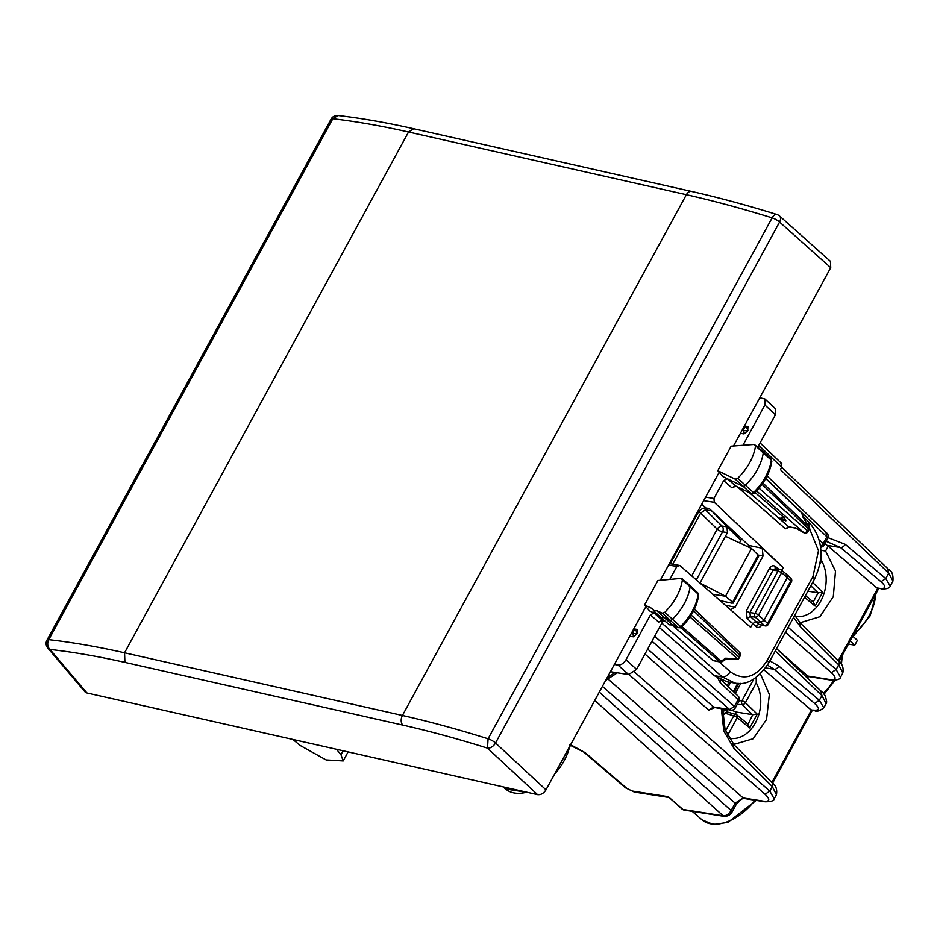 <?xml version="1.0" encoding="UTF-8"?>
<svg xmlns="http://www.w3.org/2000/svg" width="940" height="940" viewBox="0 0 940 940"><rect width="100%" height="100%" fill="white"/><g stroke="black" fill="none" stroke-linecap="round" stroke-linejoin="round"><path stroke-width="1.41" d="M850.159 640.939L854.789 645.122L848.42 644.123M852.756 636.157L857.398 640.34L854.789 645.122M733.024 743.763L734.833 744.139L753.163 738.746L766.547 719.488L769.355 694.425L760.46 674.015M820.867 550.276L825.579 551.016L828.187 546.211L824.897 543.614M799.411 622.022L801.221 622.398L819.927 616.711L833.298 596.688L835.495 571.062L825.579 551.016M824.545 544.26L826.143 544.507M826.648 541.534L840.466 547.503L881.003 581.707C886.432 586.725 886.044 588.945 879.84 588.37L876.809 587.899L828.187 546.211M890.204 586.078L885.75 578.535L881.003 581.707M799.493 622.656L800.328 626.639L838.692 664.827L842.816 672.993L840.548 677.164M767.498 665.132L774.09 669.245A4.265 2.679 -49.8 0 0 778.825 666.072L819.363 700.277L823.816 707.82M771.869 782.491L811.326 710.135L764.138 669.962M722.684 708.842L725.069 729.487L734.081 744.868L772.433 783.067C776.017 785.675 777.345 789.565 776.428 794.735L772.304 786.568L769.813 791.139L765.031 794.277C770.377 799.447 769.942 801.75 763.738 801.186A4.265 3.161 98.9 0 0 764.972 801.773A4.265 3.161 98.9 0 0 764.984 801.773A4.265 3.161 98.9 0 0 765.043 801.785M774.172 798.871L769.813 791.139L634.535 672.065M724.411 816.378L723.142 815.767C726.221 815.885 728.888 814.158 731.132 810.562L732.002 812.125C730.368 814.839 727.842 816.261 724.399 816.378L684.202 810.068A4.265 3.161 98.9 0 1 682.934 809.457A4.265 2.538 131 0 1 682.064 809.07L668.293 796.709L682.934 809.457L723.142 815.767L594.773 700.406M602.434 686.353L735.162 803.171L743.141 797.954L744.386 798.542C743.035 797.731 740.25 799.799 736.032 804.734A4.265 1.246 -151.4 0 0 735.162 803.171L731.132 810.562L599.309 692.087M840.489 677.246L836.13 669.515L831.348 672.652C836.694 677.822 836.259 680.125 830.055 679.561A4.265 3.161 98.9 0 0 831.301 680.149L831.301 680.149A4.265 3.161 98.9 0 0 831.36 680.161M775.265 650.985L821.913 695.588L826.143 703.567L826.718 702.039C825.673 695.988 824.086 692.639 821.983 692.016L776.569 648.6M806.755 677.458L808.905 676.636L805.698 676.448M758.78 445.302L888.758 569.57C892.025 571.085 893.411 574.928 892.918 581.108L888.688 573.13L885.75 578.535L845.213 544.331A4.265 2.679 130.2 0 1 840.466 547.503L827.282 545.435M887.807 569.111L888.688 573.13L780.482 469.683L781.786 467.298L780.905 463.267M669.233 797.907L668.293 796.709L632.221 791.045L634.336 792.068L625.535 787.837L632.221 791.045M720.686 679.879L720.122 682.546L718.019 678.445M819.21 539.948L823.24 543.496A4.265 2.655 131.4 0 1 820.491 546.246M826.013 532.769L826.894 536.799A4.265 1.246 28.6 0 1 827.764 538.35A4.265 4.265 0 0 0 826.953 533.215L767.087 475.969M721.52 680.243L738.135 696.141A4.265 2.62 133.7 0 1 738.076 699.701L734.422 706.41L729.628 709.536L713.507 707.009L708.725 710.147L644.969 654.029M651.972 641.186L729.628 709.536A4.265 3.161 -81.1 0 0 730.874 710.135L714.752 707.597A4.265 3.161 -81.1 0 1 713.507 707.009L647.684 649.07M714.752 707.597L708.725 710.147M811.326 710.135L814.663 710.664L810.421 709.641M876.809 587.899L879.84 588.37M703.202 585.902L700.053 582.847L727.454 532.592L726.961 526.823L740.896 540.347L739.522 542.874M699.948 583.059L725.504 596.242L732.507 602.152L732.107 603.233L720.075 600.625M712.755 594.245L725.504 596.242L751.53 548.502L758.169 555.105L757.675 556.339M758.709 556.21L733.106 603.151M732.107 603.233L758.169 555.105M751.53 548.502L725.457 536.27M740.896 540.347L710.487 509.738M698.796 511.736A4.265 1.246 28.6 0 1 700.664 513.064L705.388 509.856L722.061 526.048L726.961 526.823M750.155 547.856L748.757 545.412L709.183 508.505L705.811 507.976C702.744 507.882 700.089 509.621 697.832 513.205L670.279 563.73M656.813 610.648L664.239 617.65L669.738 620.177A2.844 1.727 -47.9 0 0 672.476 619.225A42.652 25.827 -47.9 0 0 690.125 586.595A2.844 1.727 -47.9 0 0 689.772 585.338A2.844 1.727 -47.9 0 0 689.737 585.303L682.029 578.652L681.112 578.394L682.381 579.839C680.654 591.284 674.803 602.105 664.827 612.304L662.312 613.174L656.813 610.648L653.453 610.518L652.783 608.803L644.558 605.019L657.93 580.485L681.112 578.394M657.965 614.772L649.552 610.906L644.558 605.019M754.315 444.444L762.904 451.353A2.844 1.727 132.1 0 1 762.939 451.376A2.844 1.727 132.1 0 1 763.292 452.669A42.652 25.827 132.1 0 1 745.385 485.252A2.844 1.727 132.1 0 1 742.647 486.168L722.813 476.533L717.796 470.705L735.221 479.165L737.736 478.319C747.782 468.19 753.716 457.38 755.56 445.901L754.315 444.444L747.3 444.961M747.147 444.973L731.167 446.171L717.796 470.705M722.484 602.728L723.26 601.318M661.842 623.079L722.249 676.929L734.845 683.039L727.067 681.817L714.283 675.672L659.41 627.544M681.277 626.545L680.595 626.534A42.406 25.686 -47.9 0 0 698.15 594.092L698.655 595.267C696.963 606.559 691.241 617.181 681.5 627.144L680.302 627.826L678.093 627.391A2.597 1.575 -47.9 0 0 680.595 626.534L664.827 612.304M682.381 579.839L698.15 594.092A2.597 1.575 -47.9 0 0 697.821 592.928L689.772 585.338M678.527 627.673L672.593 624.877L664.239 617.65L660.949 617.568L653.453 610.518M662.712 620.4L658.682 622.08L662.218 620.106L653.958 612.927L650.433 614.925L625.946 659.833L636.627 669.339L663.182 620.623M754.209 492.548L753.504 492.548A42.406 25.686 132.1 0 0 771.317 460.154L771 458.978A2.597 1.575 132.1 0 1 771.317 460.154L755.56 445.901M737.736 478.319L753.504 492.548A2.597 1.575 132.1 0 1 751.013 493.394L735.221 479.165M751.448 493.664L735.844 486.098A2.844 2.232 -64.1 0 1 735.456 485.839L727.196 478.66L723.647 480.646L713.954 498.447L705.611 497.131M751.401 493.653L735.456 485.839L731.896 487.813L735.938 486.133M759.814 397.726L764.96 399.018L764.902 405.011L743.411 444.409M764.972 399.018L775.5 408.806L775.43 414.787L757.863 446.994M744.409 425.985L748.04 426.548L745.538 427.277A2.844 2.103 98.9 0 0 743.693 430.649L742.001 430.379M747.723 430.861L744.034 433.904L743.693 430.649A2.844 0.599 174 0 0 747.664 430.309L748.04 426.548M740.403 433.328L744.034 433.904M781.739 570.345L783.208 567.654L714.283 502.312L713.954 498.447M614.361 664.486L617.968 665.05C621.034 665.156 623.69 663.405 625.946 659.833M786.803 574.704L787.391 577.383L763.962 620.353L760.766 622.445L755.807 621.669L752.623 623.761L750.661 627.332L679.832 565.492L676.894 566.397L669.797 579.416M633.772 628.884L637.402 629.459L633.207 629.906M629.765 636.239L633.395 636.803L637.085 633.76L637.402 629.459M679.832 565.492L669.374 563.589M617.968 665.05L628.649 674.567L636.627 669.339M628.649 674.567L610.413 671.712M778.379 517.752L788.648 526.717A2.844 2.103 98.9 0 0 789.482 527.117L785.441 528.797L788.648 526.717L795.734 528.104M767.275 624.595L767.604 623.408A2.844 1.763 129.9 0 1 764.455 625.535L755.29 617.169L750.332 616.393L747.112 618.461L756.113 626.686A2.844 1.763 129.9 0 1 759.261 624.559L765.172 625.887A2.844 2.009 -79.4 0 1 764.455 625.535L759.261 624.559L755.807 621.669L750.332 616.393L749.944 612.539L773.08 570.11L776.064 569.205M694.402 609.167L739.674 652.454A2.844 2.844 0 0 1 740.203 655.873L739.627 654.827L738.147 659.351L726.056 659.116L722.284 661.584A2.844 0.905 -123.2 0 1 721.18 661.149L725.68 658.2L738.452 658.834M756.594 490.927L804.005 532.827A2.844 2.844 0 0 0 807.907 531.711L807.319 530.677A2.844 1.774 131.4 0 1 804.135 532.769L795.334 527.763M759.027 488.177L807.319 530.677L809.681 528.21L807.907 531.711M800.927 512.206L801.891 513.123A2.844 2.08 -12.4 0 1 802.372 513.957A2.844 2.844 0 0 0 801.562 512.512L765.83 478.343M803.124 517.376L809.681 528.21M720.287 662.019L713.072 660.62L719.452 661.619A2.844 2.103 98.9 0 0 720.287 662.019A2.844 2.844 0 0 0 722.284 661.584M680.83 627.626L719.452 661.619L721.18 661.149L681.993 626.651M665.755 621.728L662.218 620.106A2.844 2.221 114.7 0 0 662.63 620.377L665.955 621.892M672.793 625.605L713.072 660.62M749.403 492.678L778.097 517.54L785.899 520.831L783.901 517.505L755.067 492.525M674.144 625.1L669.303 624.795L672.593 624.865L678.093 627.391L662.312 613.174M779.859 518.328L783.901 517.505M725.269 605.172L735.15 607.228L730.486 609.719M735.15 607.228L763.045 556.069L762.258 548.29L783.208 567.654M747.112 618.461L746.407 610.753L769.543 568.324C771.27 565.668 773.232 565.058 775.453 566.491A2.844 1.716 -50.7 0 0 775.394 568.853M791.433 581.848A2.844 0.834 -151.4 0 0 790.846 580.791L767.604 623.408L758.51 615.113A2.844 0.834 -151.4 0 0 754.973 613.327A2.844 2.103 98.9 0 0 755.29 617.169A2.844 1.657 -46.1 0 0 758.51 615.113L781.645 572.683L778.109 570.897A2.844 2.103 -81.1 0 1 780.224 569.605A2.844 2.844 0 0 1 781.587 570.216A2.844 1.716 -50.7 0 1 781.645 572.683L790.846 580.791A2.844 1.716 -45.4 0 0 790.94 578.464A2.844 2.844 0 0 1 791.421 581.872L768.203 624.454A2.844 2.844 0 0 1 765.172 625.887M787.438 575.01L781.587 570.216M633.395 636.803L633.055 633.548A2.844 2.103 -81.1 0 1 634.9 630.176A2.844 1.774 74 0 1 637.026 633.207A2.844 0.599 -6 0 1 633.055 633.548L631.363 633.29M645.909 606.617L545.987 789.859C543.696 793.419 540.888 795.017 537.551 794.653L86.927 692.968L84.929 691.805L47.823 648.095A7.109 5.323 -40.3 0 0 49.961 649.423C73.12 652.031 98.101 656.355 124.914 662.394L402.778 725.093C429.592 731.144 457.827 738.828 487.484 748.146A7.109 4.336 -47.1 0 0 495.533 742.988L779.577 222.063A7.109 4.371 -48.3 0 0 779.542 215.988A7.109 7.109 0 0 0 776.922 214.508A7.109 3.819 107.3 0 0 772.128 217.868A7.109 2.08 28.6 0 1 779.577 222.063L830.725 267.677L733.494 445.995M660.28 580.274L719.159 472.291M779.542 215.988L830.455 261.367L830.725 267.677M86.927 692.968L49.961 649.423A7.109 5.511 -83.6 0 1 48.763 639.658C72.18 642.29 97.454 646.661 124.562 652.783L408.536 132C381.417 125.878 356.178 121.46 332.807 118.746L332.807 118.746A7.109 2.08 28.6 0 0 331.045 119.169L47 640.093A7.109 2.08 28.6 0 1 48.763 639.658L332.807 118.746L338.106 115.514C361.512 118.24 386.716 122.647 413.741 128.745L408.536 132L686.388 194.697C713.507 200.819 742.095 208.539 772.128 217.868L488.083 738.793C458.097 729.37 429.545 721.591 402.426 715.469L124.562 652.783L124.914 662.394M336.508 749.286L340.985 754.702L343.171 760.942L326.098 759.931L300.26 745.514L292.869 739.439M807.895 591.154L818.2 592.811L822.653 592.27L815.133 606.065L813.5 602.282L805.462 595.607M819.821 564.329L821.678 560.933L820.949 554.013M731.355 710.182L736.466 712.073L735.245 714.318M724.211 710.358L724.576 709.724L727.243 711.933M740.837 683.298L735.315 693.426M722.684 716.597L724.587 713.096L727.513 712.168M736.466 712.073L752.752 714.694L748.064 724.176L737.183 715.14A2.844 1.751 129.7 0 0 736.772 714.929A2.844 2.127 106.6 0 0 736.184 714.6L726.949 711.85M736.149 714.588A2.844 2.127 106.6 0 0 733.741 715.822A2.844 0.834 28.6 0 1 737.266 717.631A2.844 1.751 129.7 0 0 737.183 715.14A2.844 2.844 0 0 0 736.114 714.588M747.711 723.941L749.697 727.948L737.266 717.631L727.501 735.527M752.752 714.706L757.217 714.165L749.697 727.948M739.204 700.664L741.918 700.829A2.844 1.974 93.6 0 0 742.353 704.695A2.844 1.692 -45.6 0 0 745.432 702.638L756.23 682.828L756.218 677.552M528.174 792.538L505.591 789.013A44.121 26.72 -47.9 0 0 526.717 792.209M554.612 774.043A44.121 26.72 -47.9 0 0 569.605 746.548M875.587 594.292A44.121 26.72 132.1 0 1 853.543 634.735M841.747 656.355A44.121 26.72 132.1 0 1 840.818 663.534M833.709 680.384A44.121 26.72 132.1 0 1 823.346 693.414M756.218 800.398L727.854 822.394L713.354 824.498L702.086 819.868A44.121 26.72 -47.9 0 0 755.02 800.21M800.328 626.639L793.572 617.404M828.07 537.668L845.213 544.331M788.178 627.309L836.13 669.515L838.692 664.827A4.265 2.597 -45.1 0 0 838.821 661.325L800.457 623.126L794.7 615.348M765.665 667.929L774.09 669.245L814.627 703.449C820.056 708.466 819.668 710.687 813.452 710.111M821.031 691.57L821.913 695.588L819.363 700.277L814.627 703.449M721.332 708.631L723.835 731.109L733.952 748.381L733.106 744.398M727.172 685.648L728.947 682.111M769.86 660.891L778.825 666.072M733.952 748.381L772.304 786.568A4.265 2.597 134.9 0 0 772.433 783.067M607.933 678.95L743.141 797.954L763.738 801.186M777.556 649.54L807.66 676.048L830.055 679.561M617.333 672.793L617.157 672.911A4.265 1.351 -123.2 0 1 615.923 672.57M615.159 672.452L607.158 677.693M617.157 672.911L605.877 680.302A4.265 1.351 -123.2 0 1 605.689 680.372M629.072 674.615L765.031 794.277M570.604 744.727L585.256 752.717L626.933 788.437M585.256 752.717A7.109 4.136 130.6 0 1 583.846 752.118L583.846 752.118A7.109 4.136 130.6 0 1 583.799 752.07M785.476 632.268L831.348 672.652M801.914 512.899L826.894 536.799L823.24 543.496A4.265 1.246 -151.4 0 1 824.11 545.059L827.764 538.35M720.122 682.546L738.076 699.701A4.265 1.246 -151.4 0 1 738.934 701.264L735.28 707.961A4.265 1.246 28.6 0 0 734.422 706.41L654.686 636.227M838.245 660.75L877.713 588.381M696.329 579.898L722.543 531.829L727.454 532.592M672.817 564.129L700.664 513.064L717.208 529.126A4.265 1.246 28.6 0 0 722.543 531.829A4.265 3.161 98.9 0 0 722.061 526.048A4.265 2.515 -45.9 0 0 717.208 529.126L691.723 575.868M704.377 508.011L705.388 509.856L711.192 510.772M719.159 661.842L730.227 671.701C727.983 675.296 725.327 677.035 722.249 676.929L714.283 675.672M730.227 671.701C743.787 681.218 756.077 677.517 767.099 660.62L812.994 576.443L814.475 579.075C824.686 557.303 822.77 538.244 808.729 521.865L809.034 527.105M812.994 576.443L818.482 550.711L809.54 528.715M767.099 660.62A7.109 2.08 28.6 0 1 768.579 663.241A7.109 2.08 28.6 0 1 768.556 663.288M697.175 512.594L697.832 513.205M701.745 504.228L705.811 507.976M650.433 614.925L658.682 622.08M723.647 480.646L731.896 487.813M764.902 405.011L775.43 414.787M714.283 502.312L703.696 500.656M676.894 566.397L668.552 565.081M789.482 527.117L795.651 528.08M737.418 486.861L785.441 528.797M756.113 626.686C758.275 628.108 760.213 627.497 761.929 624.841M739.674 652.454A2.844 1.739 133.7 0 1 739.627 654.827L693.579 610.812M765.712 478.531L801.891 513.123L802.725 516.906M738.558 656.802L691.147 615.077M737.089 658.411L689.96 616.922M808.4 528.715L761.999 484.347M808.776 526.941L762.892 483.066M758.063 555.011L763.045 556.069M748.757 545.412L762.258 548.29M779.025 569.417L775.453 566.491M746.407 610.753A2.844 0.834 28.6 0 0 749.944 612.539L754.973 613.327L778.109 570.897L773.08 570.11L769.543 568.324M743.846 427.007L745.538 427.277A2.844 1.774 -106 0 1 747.664 430.309L748.087 430.179M637.449 633.078L637.085 633.76M537.551 794.653L487.484 748.146L488.083 738.793A7.109 2.08 -151.4 0 1 495.533 742.988L545.987 789.859M402.778 725.093A7.109 4.735 -77.3 0 1 402.426 715.469L686.388 194.697A7.109 4.735 -77.3 0 1 691.593 191.443L413.729 128.745M343.123 750.778L340.985 754.702M815.133 606.065L804.558 597.276M818.188 592.811L813.182 602.011M818 592.788L810.82 585.773M822.653 592.27L812.63 582.471M795.311 616.428A34.122 25.251 98.9 0 0 825.861 584.974A34.122 25.251 98.9 0 0 821.678 560.933M727.419 709.594L726.479 711.31M724.587 713.096L733.741 715.822L725.539 730.862M737.242 704.366L742.353 704.695L752.552 714.67M753.727 679.162L741.918 700.829A2.844 0.834 28.6 0 1 745.432 702.638L757.217 714.165M722.578 711.169L723.753 709.019M733.306 691.511L737.759 683.333M728.911 738.135A34.122 25.251 98.9 0 0 760.425 706.857A34.122 25.251 98.9 0 0 756.23 682.828M570.592 745.209L552.638 777.662M876.104 593.351L870.17 615.794L853.109 636.474M842.264 655.427L841.418 664.333M834.932 680.349L824.051 694.225M881.039 588.922C886.749 589.145 889.827 588.158 890.286 585.937L892.953 581.061M828.093 541.71L826.06 541.487M838.821 661.325C842.416 663.969 843.744 667.858 842.816 672.993M826.178 703.508L823.898 707.679C819.704 711.016 816.625 712.015 814.651 710.664M730.545 682.37L728.277 686.705M776.44 794.735L774.231 798.789M736.032 804.734L732.002 812.125M744.386 798.542L764.984 801.773C771.011 801.808 774.102 800.786 774.255 798.73M808.917 676.636L831.301 680.149C837.329 680.184 840.419 679.173 840.572 677.106M760.084 442.916L781.857 463.726M569.758 745.032L583.846 752.118L625.535 787.837M682.052 809.058A4.265 4.265 0 0 0 684.202 810.068M702.086 819.868L692.181 811.326M668.093 797.367L634.336 792.068M505.591 789.013L503.135 786.886M820.608 547.268A4.265 4.265 0 0 0 824.11 545.059M730.874 710.135A4.265 4.265 0 0 0 735.28 707.961M738.934 701.264A4.265 4.265 0 0 0 738.123 696.117M772.586 783.208L812.336 710.299M838.962 661.466L878.712 588.558M734.845 683.039C746.36 685.754 757.605 679.15 768.579 663.241L814.475 579.075M698.655 595.267L697.821 592.928M771 458.978L762.939 451.376M771.834 461.34C770.025 472.656 764.22 483.266 754.432 493.159L751.389 493.641M795.581 528.045L804.005 532.827M740.203 655.873L738.382 659.21M802.372 513.957L803.101 517.282M803.054 517.2L809.728 528.256M802.925 516.483L808.741 521.876M669.303 624.795L660.949 617.568M783.854 520.525L778.766 517.975M787.45 575.022L790.94 578.464M775.241 568.829L780.224 569.605M47 640.093A7.109 7.109 0 0 0 47.823 648.095M691.593 191.443C718.618 197.541 747.053 205.226 776.922 214.508M338.106 115.502A7.109 7.109 0 0 0 331.045 119.169M348.106 751.906L343.182 760.954M722.566 713.378L724.846 709.183M734.081 692.251L738.934 683.357"/></g></svg>
